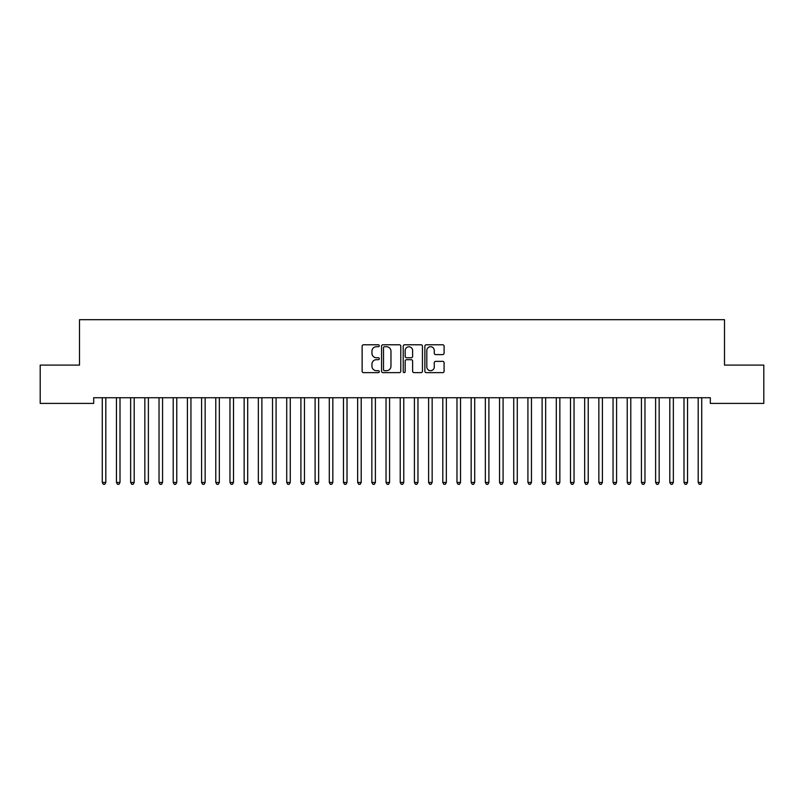 <?xml version="1.0" encoding="UTF-8"?>
<svg xmlns="http://www.w3.org/2000/svg" width="804" height="804" viewBox="0 0 804 804"><rect width="100%" height="100%" fill="white"/><g stroke="black" fill="none" stroke-linecap="round" stroke-linejoin="round"><path stroke-width="1.21" d="M379.297 345.76A0.975 0.975 0 0 0 378.322 344.785L363.529 344.785A1.397 1.397 0 0 0 362.132 346.182L362.132 371.247A1.397 1.397 0 0 0 363.529 372.634L378.322 372.634A0.975 0.975 0 0 0 379.297 371.659A0.975 0.975 0 0 0 378.322 370.684L376.413 370.684A4.452 4.452 0 0 1 371.95 366.232L371.95 364.142A4.452 4.452 0 0 1 376.413 359.689L378.322 359.689A0.975 0.975 0 0 0 379.297 358.715A0.975 0.975 0 0 0 378.322 357.74L376.413 357.74A4.452 4.452 0 0 1 371.95 353.278L371.95 351.187A4.452 4.452 0 0 1 376.413 346.735L378.322 346.735A0.975 0.975 0 0 0 379.297 345.76M442.702 354.604A1.397 1.397 0 0 0 444.089 353.207L444.089 346.182A1.397 1.397 0 0 0 442.702 344.785L426.271 344.785A1.397 1.397 0 0 0 424.874 346.182L424.874 371.247A1.397 1.397 0 0 0 426.271 372.634L442.702 372.634A1.397 1.397 0 0 0 444.089 371.247L444.089 362.755A1.397 1.397 0 0 0 442.702 361.358L435.667 361.358A1.397 1.397 0 0 0 434.271 362.755L434.271 366.966A3.729 3.729 0 0 1 430.552 370.684A3.729 3.729 0 0 1 426.823 366.966L426.823 350.464A3.729 3.729 0 0 1 430.552 346.735A3.729 3.729 0 0 1 434.271 350.464L434.271 353.207A1.397 1.397 0 0 0 435.667 354.604L442.702 354.604M710.314 397.729L93.686 397.729L93.686 403.407L40.2 403.407L40.2 365.096L79.506 365.096L79.506 319.69L724.494 319.69L724.494 365.096L763.8 365.096L763.8 403.407L710.314 403.407L710.314 397.729M400.784 346.182A1.397 1.397 0 0 0 399.387 344.785L382.955 344.785A1.397 1.397 0 0 0 381.558 346.182L381.558 371.247A1.397 1.397 0 0 0 382.955 372.634L399.387 372.634A1.397 1.397 0 0 0 400.784 371.247L400.784 346.182M404.613 344.785L421.045 344.785A1.397 1.397 0 0 1 422.442 346.182L422.442 371.247A1.397 1.397 0 0 1 421.045 372.634L414.01 372.634A1.397 1.397 0 0 1 412.623 371.247L412.623 361.076A1.397 1.397 0 0 0 411.226 359.689L406.563 359.689A1.397 1.397 0 0 0 405.166 361.076L405.166 371.659A0.975 0.975 0 0 1 404.191 372.634A0.975 0.975 0 0 1 403.216 371.659L403.216 346.182A1.397 1.397 0 0 1 404.613 344.785M384.483 346.735A0.975 0.975 0 0 0 383.508 347.71L383.508 369.709A0.975 0.975 0 0 0 384.483 370.684L386.503 370.684A4.452 4.452 0 0 0 390.965 366.232L390.965 351.187A4.452 4.452 0 0 0 386.503 346.735L384.483 346.735M412.623 350.534A3.729 3.729 0 0 0 408.894 346.805A3.729 3.729 0 0 0 405.166 350.534L405.166 356.343A1.397 1.397 0 0 0 406.563 357.74L411.226 357.74A1.397 1.397 0 0 0 412.623 356.343L412.623 350.534M102.088 397.729L102.168 397.94A1.417 1.417 0 0 1 102.269 398.462L102.269 482.46L105.816 482.46L105.816 398.462A1.417 1.417 0 0 1 105.927 397.94L106.007 397.729M105.816 482.46L104.761 484.309L103.334 484.309L102.269 482.46M116.278 397.729L116.359 397.94A1.417 1.417 0 0 1 116.459 398.462L116.459 482.46L120.007 482.46L120.007 398.462A1.417 1.417 0 0 1 120.108 397.94L120.198 397.729M120.007 482.46L118.942 484.309L117.525 484.309L116.459 482.46M130.459 397.729L130.549 397.94A1.417 1.417 0 0 1 130.65 398.462L130.65 482.46L134.198 482.46L134.198 398.462A1.417 1.417 0 0 1 134.298 397.94L134.379 397.729M134.198 482.46L133.132 484.309L131.715 484.309L130.65 482.46M144.65 397.729L144.74 397.94A1.417 1.417 0 0 1 144.841 398.462L144.841 482.46L148.388 482.46L148.388 398.462A1.417 1.417 0 0 1 148.489 397.94L148.569 397.729M148.388 482.46L147.323 484.309L145.906 484.309L144.841 482.46M158.84 397.729L158.921 397.94A1.417 1.417 0 0 1 159.031 398.462L159.031 482.46L162.569 482.46L162.569 398.462A1.417 1.417 0 0 1 162.679 397.94L162.76 397.729M162.569 482.46L161.514 484.309L160.086 484.309L159.031 482.46M173.031 397.729L173.111 397.94A1.417 1.417 0 0 1 173.212 398.462L173.212 482.46L176.759 482.46L176.759 398.462A1.417 1.417 0 0 1 176.86 397.94L176.95 397.729M176.759 482.46L175.694 484.309L174.277 484.309L173.212 482.46M187.221 397.729L187.302 397.94A1.417 1.417 0 0 1 187.402 398.462L187.402 482.46L190.95 482.46L190.95 398.462A1.417 1.417 0 0 1 191.05 397.94L191.141 397.729M190.95 482.46L189.885 484.309L188.468 484.309L187.402 482.46M201.402 397.729L201.492 397.94A1.417 1.417 0 0 1 201.593 398.462L201.593 482.46L205.141 482.46L205.141 398.462A1.417 1.417 0 0 1 205.241 397.94L205.321 397.729M205.141 482.46L204.075 484.309L202.658 484.309L201.593 482.46M215.593 397.729L215.673 397.94A1.417 1.417 0 0 1 215.784 398.462L215.784 482.46L219.331 482.46L219.331 398.462A1.417 1.417 0 0 1 219.432 397.94L219.512 397.729M219.331 482.46L218.266 484.309L216.839 484.309L215.784 482.46M229.783 397.729L229.864 397.94A1.417 1.417 0 0 1 229.964 398.462L229.964 482.46L233.512 482.46L233.512 398.462A1.417 1.417 0 0 1 233.622 397.94L233.703 397.729M233.512 482.46L232.446 484.309L231.029 484.309L229.964 482.46M243.974 397.729L244.054 397.94A1.417 1.417 0 0 1 244.155 398.462L244.155 482.46L247.702 482.46L247.702 398.462A1.417 1.417 0 0 1 247.803 397.94L247.893 397.729M247.702 482.46L246.637 484.309L245.22 484.309L244.155 482.46M258.154 397.729L258.245 397.94A1.417 1.417 0 0 1 258.345 398.462L258.345 482.46L261.893 482.46L261.893 398.462A1.417 1.417 0 0 1 261.993 397.94L262.074 397.729M261.893 482.46L260.828 484.309L259.411 484.309L258.345 482.46M272.345 397.729L272.425 397.94A1.417 1.417 0 0 1 272.536 398.462L272.536 482.46L276.084 482.46L276.084 398.462A1.417 1.417 0 0 1 276.184 397.94L276.264 397.729M276.084 482.46L275.018 484.309L273.601 484.309L272.536 482.46M286.536 397.729L286.616 397.94A1.417 1.417 0 0 1 286.716 398.462L286.716 482.46L290.264 482.46L290.264 398.462A1.417 1.417 0 0 1 290.375 397.94L290.455 397.729M290.264 482.46L289.199 484.309L287.782 484.309L286.716 482.46M300.726 397.729L300.807 397.94A1.417 1.417 0 0 1 300.907 398.462L300.907 482.46L304.455 482.46L304.455 398.462A1.417 1.417 0 0 1 304.555 397.94L304.646 397.729M304.455 482.46L303.389 484.309L301.972 484.309L300.907 482.46M314.907 397.729L314.997 397.94A1.417 1.417 0 0 1 315.098 398.462L315.098 482.46L318.645 482.46L318.645 398.462A1.417 1.417 0 0 1 318.746 397.94L318.826 397.729M318.645 482.46L317.58 484.309L316.163 484.309L315.098 482.46M329.097 397.729L329.178 397.94A1.417 1.417 0 0 1 329.288 398.462L329.288 482.46L332.836 482.46L332.836 398.462A1.417 1.417 0 0 1 332.936 397.94L333.017 397.729M332.836 482.46L331.771 484.309L330.354 484.309L329.288 482.46M343.288 397.729L343.368 397.94A1.417 1.417 0 0 1 343.469 398.462L343.469 482.46L347.016 482.46L347.016 398.462A1.417 1.417 0 0 1 347.127 397.94L347.207 397.729M347.016 482.46L345.961 484.309L344.534 484.309L343.469 482.46M357.478 397.729L357.559 397.94A1.417 1.417 0 0 1 357.659 398.462L357.659 482.46L361.207 482.46L361.207 398.462A1.417 1.417 0 0 1 361.308 397.94L361.398 397.729M361.207 482.46L360.142 484.309L358.725 484.309L357.659 482.46M371.659 397.729L371.749 397.94A1.417 1.417 0 0 1 371.85 398.462L371.85 482.46L375.398 482.46L375.398 398.462A1.417 1.417 0 0 1 375.498 397.94L375.579 397.729M375.398 482.46L374.332 484.309L372.915 484.309L371.85 482.46M385.85 397.729L385.94 397.94A1.417 1.417 0 0 1 386.041 398.462L386.041 482.46L389.588 482.46L389.588 398.462A1.417 1.417 0 0 1 389.689 397.94L389.769 397.729M389.588 482.46L388.523 484.309L387.106 484.309L386.041 482.46M400.04 397.729L400.121 397.94A1.417 1.417 0 0 1 400.231 398.462L400.231 482.46L403.769 482.46L403.769 398.462A1.417 1.417 0 0 1 403.879 397.94L403.96 397.729M403.769 482.46L402.714 484.309L401.286 484.309L400.231 482.46M414.231 397.729L414.311 397.94A1.417 1.417 0 0 1 414.412 398.462L414.412 482.46L417.959 482.46L417.959 398.462A1.417 1.417 0 0 1 418.06 397.94L418.15 397.729M417.959 482.46L416.894 484.309L415.477 484.309L414.412 482.46M428.421 397.729L428.502 397.94A1.417 1.417 0 0 1 428.602 398.462L428.602 482.46L432.15 482.46L432.15 398.462A1.417 1.417 0 0 1 432.25 397.94L432.341 397.729M432.15 482.46L431.085 484.309L429.668 484.309L428.602 482.46M442.602 397.729L442.692 397.94A1.417 1.417 0 0 1 442.793 398.462L442.793 482.46L446.341 482.46L446.341 398.462A1.417 1.417 0 0 1 446.441 397.94L446.521 397.729M446.341 482.46L445.275 484.309L443.858 484.309L442.793 482.46M456.793 397.729L456.873 397.94A1.417 1.417 0 0 1 456.984 398.462L456.984 482.46L460.531 482.46L460.531 398.462A1.417 1.417 0 0 1 460.632 397.94L460.712 397.729M460.531 482.46L459.466 484.309L458.039 484.309L456.984 482.46M470.983 397.729L471.064 397.94A1.417 1.417 0 0 1 471.164 398.462L471.164 482.46L474.712 482.46L474.712 398.462A1.417 1.417 0 0 1 474.822 397.94L474.903 397.729M474.712 482.46L473.646 484.309L472.229 484.309L471.164 482.46M485.174 397.729L485.254 397.94A1.417 1.417 0 0 1 485.355 398.462L485.355 482.46L488.902 482.46L488.902 398.462A1.417 1.417 0 0 1 489.003 397.94L489.093 397.729M488.902 482.46L487.837 484.309L486.42 484.309L485.355 482.46M499.354 397.729L499.445 397.94A1.417 1.417 0 0 1 499.545 398.462L499.545 482.46L503.093 482.46L503.093 398.462A1.417 1.417 0 0 1 503.193 397.94L503.274 397.729M503.093 482.46L502.028 484.309L500.611 484.309L499.545 482.46M513.545 397.729L513.625 397.94A1.417 1.417 0 0 1 513.736 398.462L513.736 482.46L517.284 482.46L517.284 398.462A1.417 1.417 0 0 1 517.384 397.94L517.464 397.729M517.284 482.46L516.218 484.309L514.801 484.309L513.736 482.46M527.736 397.729L527.816 397.94A1.417 1.417 0 0 1 527.916 398.462L527.916 482.46L531.464 482.46L531.464 398.462A1.417 1.417 0 0 1 531.575 397.94L531.655 397.729M531.464 482.46L530.399 484.309L528.982 484.309L527.916 482.46M541.926 397.729L542.007 397.94A1.417 1.417 0 0 1 542.107 398.462L542.107 482.46L545.655 482.46L545.655 398.462A1.417 1.417 0 0 1 545.755 397.94L545.846 397.729M545.655 482.46L544.589 484.309L543.172 484.309L542.107 482.46M556.107 397.729L556.197 397.94A1.417 1.417 0 0 1 556.298 398.462L556.298 482.46L559.845 482.46L559.845 398.462A1.417 1.417 0 0 1 559.946 397.94L560.026 397.729M559.845 482.46L558.78 484.309L557.363 484.309L556.298 482.46M570.297 397.729L570.378 397.94A1.417 1.417 0 0 1 570.488 398.462L570.488 482.46L574.036 482.46L574.036 398.462A1.417 1.417 0 0 1 574.136 397.94L574.217 397.729M574.036 482.46L572.971 484.309L571.554 484.309L570.488 482.46M584.488 397.729L584.568 397.94A1.417 1.417 0 0 1 584.669 398.462L584.669 482.46L588.216 482.46L588.216 398.462A1.417 1.417 0 0 1 588.327 397.94L588.407 397.729M588.216 482.46L587.161 484.309L585.734 484.309L584.669 482.46M598.678 397.729L598.759 397.94A1.417 1.417 0 0 1 598.859 398.462L598.859 482.46L602.407 482.46L602.407 398.462A1.417 1.417 0 0 1 602.508 397.94L602.598 397.729M602.407 482.46L601.342 484.309L599.925 484.309L598.859 482.46M612.859 397.729L612.949 397.94A1.417 1.417 0 0 1 613.05 398.462L613.05 482.46L616.598 482.46L616.598 398.462A1.417 1.417 0 0 1 616.698 397.94L616.779 397.729M616.598 482.46L615.532 484.309L614.115 484.309L613.05 482.46M627.05 397.729L627.14 397.94A1.417 1.417 0 0 1 627.241 398.462L627.241 482.46L630.788 482.46L630.788 398.462A1.417 1.417 0 0 1 630.889 397.94L630.969 397.729M630.788 482.46L629.723 484.309L628.306 484.309L627.241 482.46M641.24 397.729L641.321 397.94A1.417 1.417 0 0 1 641.431 398.462L641.431 482.46L644.969 482.46L644.969 398.462A1.417 1.417 0 0 1 645.079 397.94L645.16 397.729M644.969 482.46L643.914 484.309L642.486 484.309L641.431 482.46M655.431 397.729L655.511 397.94A1.417 1.417 0 0 1 655.612 398.462L655.612 482.46L659.159 482.46L659.159 398.462A1.417 1.417 0 0 1 659.26 397.94L659.35 397.729M659.159 482.46L658.094 484.309L656.677 484.309L655.612 482.46M669.621 397.729L669.702 397.94A1.417 1.417 0 0 1 669.802 398.462L669.802 482.46L673.35 482.46L673.35 398.462A1.417 1.417 0 0 1 673.45 397.94L673.541 397.729M673.35 482.46L672.285 484.309L670.868 484.309L669.802 482.46M683.802 397.729L683.892 397.94A1.417 1.417 0 0 1 683.993 398.462L683.993 482.46L687.541 482.46L687.541 398.462A1.417 1.417 0 0 1 687.641 397.94L687.721 397.729M687.541 482.46L686.475 484.309L685.058 484.309L683.993 482.46M697.993 397.729L698.073 397.94A1.417 1.417 0 0 1 698.184 398.462L698.184 482.46L701.731 482.46L701.731 398.462A1.417 1.417 0 0 1 701.832 397.94L701.912 397.729M701.731 482.46L700.666 484.309L699.239 484.309L698.184 482.46"/></g></svg>
